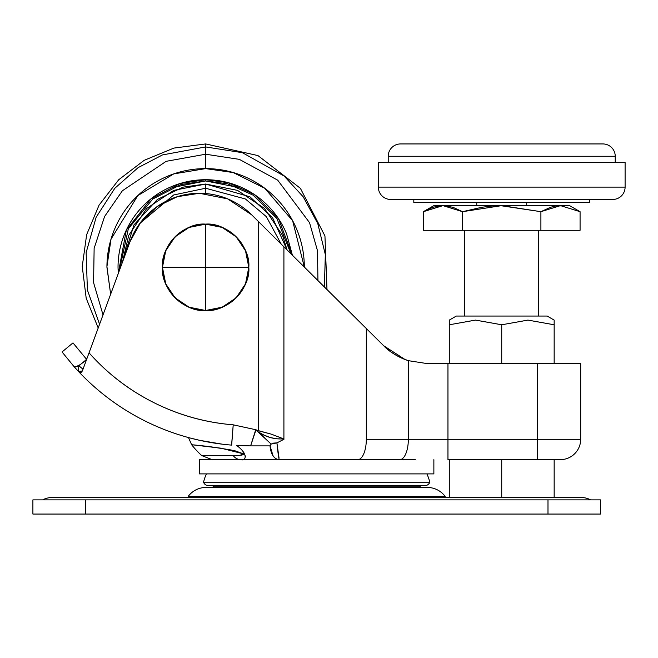 <?xml version="1.0" encoding="UTF-8"?>
<svg xmlns="http://www.w3.org/2000/svg" width="658" height="658" viewBox="0 0 658 658"><rect width="100%" height="100%" fill="white"/><g stroke="black" fill="none" stroke-linecap="round" stroke-linejoin="round"><path stroke-width="0.99" d="M205.625 224.131C184.265 222.198 160.511 245.952 162.444 267.312L205.625 267.312L205.625 224.131A43.181 43.181 0 0 1 248.806 267.312L205.625 267.312L205.625 310.494C226.985 312.427 250.739 288.673 248.806 267.312A43.181 43.181 0 0 1 205.625 310.494L205.625 267.312L162.444 267.312C160.511 288.673 184.265 312.427 205.625 310.494A43.181 43.181 0 0 0 248.806 267.312A43.181 43.181 0 0 0 205.625 224.131L189.101 227.421L175.094 236.781L165.734 250.788L162.444 267.312L165.734 283.837L175.094 297.844L189.101 307.204L205.625 310.494L222.149 307.204L236.156 297.844L245.516 283.837L248.806 267.312L245.516 250.788L236.156 236.781L222.149 227.421L205.625 224.131A43.181 43.181 0 0 0 162.444 267.312A43.181 43.181 0 0 0 205.625 310.494A43.181 43.181 0 0 1 162.444 267.312A43.181 43.181 0 0 1 205.625 224.131L205.625 267.312L248.806 267.312C250.739 245.952 226.985 222.198 205.625 224.131M80.827 372.856L78.532 371.507L78.754 365.692L75.711 366.827L73.836 366.358A236.263 236.263 0 0 0 78.532 371.507L78.754 365.692L78.532 371.507L80.827 372.856L82.373 370.947L89.044 352.836C107.534 373.686 129.239 390.334 154.169 402.786C179.099 415.231 205.444 422.576 233.22 424.821A215.906 215.906 0 0 1 89.044 352.836L129.996 241.716A74.025 74.025 0 0 1 251.578 214.747L227.643 198.864L199.456 193.287L177.265 196.693L157.122 206.587L140.861 222.075L129.996 241.716L82.373 370.947L78.532 371.507A236.263 236.263 0 0 0 231.583 445.112L231.583 445.112A236.263 236.263 0 0 1 73.836 366.358L62.049 351.964L72.989 342.9L62.049 351.964L73.836 366.358L62.049 351.964L73.836 366.358L75.711 366.827L80.457 364.499L78.754 365.692L78.606 369.607M78.754 365.692L83.015 369.212L78.754 365.692L85.145 360.913M199.456 473.892L433.869 473.892L433.869 459.646L433.869 473.892L199.456 473.892L199.456 459.646L199.456 473.892M415.264 459.646L199.456 459.646L415.264 459.646M203.561 482.191L429.764 482.191A39.529 39.529 0 0 0 426.869 473.892A39.529 39.529 0 0 1 429.764 482.191L203.561 482.191A5.157 5.157 0 0 0 207.319 485.522L426.006 485.522A5.157 5.157 0 0 0 429.764 482.191A5.157 5.157 0 0 1 426.006 485.522L207.319 485.522L426.006 485.522L212.657 485.67L213.546 486.871L419.779 486.871L420.668 485.67L419.779 486.871L213.546 486.871A28.623 28.623 0 0 0 214.179 487.438A28.623 28.623 0 0 1 213.546 486.871L212.657 485.67L207.319 485.522A5.157 5.157 0 0 1 203.561 482.191A39.529 39.529 0 0 1 206.456 473.892A39.529 39.529 0 0 0 203.561 482.191M419.146 487.438A28.623 28.623 0 0 0 419.779 486.871A28.623 28.623 0 0 1 419.146 487.438M201.669 455.558A94.39 94.39 0 0 1 191.618 444.718A94.39 94.39 0 0 0 201.669 455.558L233.138 455.558C240.795 455.566 244.184 454.974 243.32 453.781L235.399 450.952L229.848 449.759L208.825 446.494L191.618 444.718L208.825 446.494L229.848 449.759L243.32 453.781C240.869 455.435 237.472 456.027 233.138 455.558L201.669 455.558L212.123 459.646M193.978 444.923L208.825 446.494M235.153 450.886L235.663 451.01M242.44 453.14L243.246 453.699M236.238 455.525L233.138 455.558A15.422 11.202 90 0 0 240.729 459.646A15.422 11.202 -90 0 1 233.138 455.558M189.891 437.948L199.785 440.35L222.272 444.175M86.469 359.178L72.989 342.9L86.469 359.178L87.44 357.195M82.669 363.035L83.426 362.492M316.21 278.852L366.317 328.523L366.317 439.289L537.504 439.289L537.504 459.646L505.089 459.646L560.328 459.646A20.357 20.357 0 0 0 580.685 439.289L537.504 439.289L580.685 439.289A20.357 20.357 0 0 1 560.328 459.646L537.504 459.646L537.504 363.578L580.685 363.578L580.685 439.289L580.685 363.578L447.958 363.578L447.958 459.646L498.361 459.646L447.958 459.646L447.958 439.289L537.504 439.289L537.504 363.578L427.067 363.578L447.958 363.578L447.958 439.289L408.338 439.289L408.338 360.666L405.172 359.564M275.422 458.503L273.119 455.978L270.019 445.885L271.162 444.084L258.166 432.059M383.803 345.861L388.22 349.809M396.198 355.304L399.571 357.113M243.904 452.638L242.851 451.273L245.5 456.422M240.729 459.646C246.026 461.381 248.559 454.053 236.658 445.474L250.616 445.885L236.658 445.474L250.616 445.885L255.732 429.715L258.249 430.612L258.249 221.359L251.578 214.747L258.249 221.359L258.249 430.612L271.17 434.107L256.727 430.324L257.837 431.648L263.842 435.02L270.224 437.537L276.886 438.82L283.45 438.935M383.77 345.828L404.991 359.49M405.238 359.589L408.338 360.666C398.921 357.623 390.688 352.63 383.63 345.697L283.911 246.808L283.911 439.297L283.359 439.116M405.057 359.523L408.338 360.666L427.067 363.578L408.338 360.666L405.057 359.523L383.63 345.697L366.317 328.523L366.317 439.289A20.357 8.546 90 0 1 357.771 459.646A20.357 8.546 -90 0 0 366.317 439.289L408.338 439.289A20.357 8.546 90 0 1 399.793 459.646A20.357 8.546 -90 0 0 408.338 439.289L408.338 360.666C397.473 356.735 389.24 351.742 383.63 345.697L405.057 359.523L383.721 345.779M231.583 445.112L233.22 424.821L231.674 445.121L230.892 445.055M197.91 439.931L191.42 438.351M243.353 453.814L221.03 448.197L191.618 444.718L188.484 437.57M270.019 445.885L250.616 445.885L270.019 445.877C270.907 454.571 274.016 459.152 279.346 459.646C278.795 458.881 277.98 453.296 276.911 442.883L279.041 458.001M283.952 439.289L276.911 442.883L283.952 439.289M501.725 459.555L505.089 459.646L501.725 459.555L501.725 497.497L501.725 459.555L498.361 459.646M233.22 424.821L255.732 429.715L233.22 424.821M264.664 437.767L255.913 430.061L250.616 445.885M283.368 439.108L283.911 439.297L283.911 246.808L258.249 221.359L366.317 328.523M276.911 442.883L273.522 443.114L271.162 444.084L276.911 442.883M257.788 431.706L257.837 431.648C265.816 437.068 274.378 439.478 283.532 438.861L271.17 434.107L283.458 438.796M306.028 268.744L286.987 249.859M199.456 193.287L227.643 198.864M85.927 359.967L86.313 358.988L85.927 359.967L80.457 364.499M538.737 316.046L538.737 230.3L538.737 316.046M464.712 230.3L464.712 316.046L464.712 230.3M449.291 320.101L456.315 316.046L547.135 316.046L456.315 316.046L449.291 320.101L449.291 324.781L475.454 320.101L501.725 324.781L527.889 320.101L554.159 324.781L554.159 320.101L547.135 316.046L554.159 320.101M462.549 211.687L442.957 205.625L423.374 211.687L423.374 230.3L423.374 211.687L442.957 205.625L501.725 205.625L462.549 211.687L462.549 230.3L423.374 230.3L462.549 230.3L462.549 211.687L501.725 205.625L540.901 211.687L540.901 230.3L462.549 230.3L540.901 230.3L540.901 211.687L560.493 205.625L500.483 205.633L540.901 211.687L501.725 205.625L540.901 211.687L560.493 205.625L580.076 211.687L580.076 230.3L540.901 230.3L580.076 230.3L580.076 211.687L560.493 205.625L540.901 211.687L550.598 207.254L555.516 206.044L569.581 205.625L560.493 205.625L580.076 211.687L569.581 205.625L580.076 211.687L560.493 205.625L433.869 205.625L442.957 205.625L423.374 211.687L433.063 207.254L440.465 205.732L442.957 205.625L462.549 211.687L452.852 207.254L442.957 205.625L462.549 211.687L481.985 207.245L491.822 206.036L481.985 207.245M615.23 162.444L615.23 156.275L388.22 156.275L388.22 162.444L388.22 156.275L615.23 156.275A12.338 12.338 0 0 0 602.893 143.938L400.558 143.938A12.338 12.338 0 0 0 388.22 156.275A12.338 12.338 0 0 1 400.558 143.938L602.893 143.938A12.338 12.338 0 0 1 615.23 156.275L615.23 162.444M378.35 187.119L625.1 187.119L625.1 162.444L378.35 162.444L378.35 187.119A12.338 12.338 0 0 0 390.688 199.456L612.763 199.456A12.338 12.338 0 0 0 625.1 187.119L378.35 187.119L378.35 162.444L625.1 162.444L625.1 187.119A12.338 12.338 0 0 1 612.763 199.456L390.688 199.456A12.338 12.338 0 0 1 378.35 187.119M413.816 202.541L589.626 202.541L589.626 199.456L589.626 202.541L413.816 202.541L413.816 199.456L413.816 202.541M526.704 205.625L526.704 202.541L526.704 205.625M476.737 202.541L476.737 205.625L476.737 202.541M500.483 205.633L491.822 206.036L500.483 205.633M501.725 324.781L527.889 320.101L554.159 324.781L554.159 363.578L554.159 324.781L527.996 320.101L501.725 324.781L475.561 320.101L449.291 324.781L449.291 363.578L449.291 324.781L475.454 320.101L501.725 324.781L501.725 363.578L501.725 324.781L475.504 320.101M554.159 321.359L554.159 324.781L527.938 320.101M554.159 497.497L554.159 459.646L554.159 497.497M449.291 497.497L449.291 459.646L449.291 497.497M449.291 324.781L449.291 321.359M188.196 496.395L445.129 496.395A22.273 22.273 0 0 0 427.272 487.438L206.053 487.438A22.273 22.273 0 0 0 188.196 496.395L188.196 497.497L188.196 496.395A22.273 22.273 0 0 1 206.053 487.438L427.272 487.438A22.273 22.273 0 0 1 445.129 496.395L188.196 496.395M445.129 497.497L445.129 496.395L445.129 497.497M590.654 499.874A20.604 20.604 0 0 0 581.047 497.497L52.278 497.497A20.604 20.604 0 0 0 42.671 499.874A20.604 20.604 0 0 1 52.278 497.497L581.047 497.497A20.604 20.604 0 0 1 590.654 499.874M85.334 499.874L600.425 499.874L547.991 499.874L547.991 514.062L600.425 514.062L600.425 499.874L600.425 514.062L547.991 514.062L547.991 499.874L32.9 499.874L85.334 499.874L85.334 514.062L85.334 499.874M32.9 514.062L32.9 499.874L32.9 514.062L547.991 514.062L32.9 514.062M292.382 255.197L278.573 218.81L254.268 194.464L228.293 182.702L205.625 179.716L205.625 180.95L227.726 183.829L253.05 195.138L276.911 218.563L290.918 253.749L276.911 218.563L253.05 195.138L227.726 183.829L205.625 180.95L238.673 187.522M281.229 244.151L266.35 216.663L245.418 198.979L205.625 188.237L205.625 193.542L205.625 188.237L245.418 198.979L266.35 216.663L281.229 244.151L266.35 216.663L245.418 198.979L205.625 188.237L173.696 194.974L139.891 223.366L173.696 194.974L205.625 188.237L205.625 184.034L205.625 188.237L173.696 194.974L139.891 223.366M287.069 249.941L272.626 217.856L249.925 196.8L205.625 184.034L249.925 196.8L272.626 217.856L287.069 249.941M172.577 187.522L205.625 180.95L180.925 184.561L152.738 199.037L128.335 228.787L119.328 270.668L128.335 228.787L152.738 199.037L180.925 184.561L205.625 180.95L205.625 179.716C194.011 179.716 182.834 181.937 172.1 186.387C161.374 190.828 151.899 197.161 143.683 205.37C135.474 213.587 129.141 223.062 124.699 233.787C129.141 223.062 135.474 213.587 143.683 205.37M304.325 267.312C304.325 254.227 301.825 241.634 296.816 229.543C291.807 217.453 284.675 206.776 275.414 197.523C266.161 188.262 255.485 181.131 243.394 176.122C231.303 171.113 218.711 168.613 205.625 168.613C192.539 168.613 179.947 171.113 167.856 176.122C155.765 181.131 145.089 188.262 135.836 197.523C126.583 206.776 119.443 217.453 114.434 229.543C109.425 241.634 106.925 254.227 106.925 267.312L110.651 294.216L106.925 266.613L111.037 239.117L137.802 195.607L173.737 173.901L205.625 168.613L205.625 154.219L166.178 161.317L122.355 190.787L104.573 216.531L94.135 248.329L93.576 282.627L103.026 314.894L93.576 282.627L94.135 248.329L104.573 216.531L122.355 190.787L166.178 161.317L205.625 154.219L205.625 146.931L162.46 154.934L138.147 167.617L114.813 188.278L96.142 217.255L86.14 252.606L87.399 290.014L99.572 324.279L87.399 290.014L86.14 252.606L96.142 217.255L114.813 188.278L138.147 167.617L162.46 154.934L205.625 146.931L205.625 143.938L205.625 146.931L242.391 152.681L284.124 176.04L303.182 196.775L317.756 223.506L325.332 254.556L324.394 286.954L325.332 254.556L317.756 223.506L303.182 196.775L284.124 176.04L242.391 152.681L205.625 146.931L205.625 154.219L239.339 159.359L277.709 180.169L309.523 222.634L317.501 250.764L317.937 280.563L317.501 250.764L309.523 222.634L277.709 180.169L239.339 159.359L205.625 154.219L205.625 168.613L233.22 172.552L264.763 188.287L292.621 220.701L304.325 267.041M146.742 208.43L173.753 190.376L205.625 184.034L173.753 190.376L146.742 208.43L128.688 235.441L122.511 262.032M286.551 233.787L292.399 255.214L286.551 233.787C282.109 223.062 275.776 213.587 267.567 205.37C259.351 197.161 249.876 190.828 239.15 186.387C228.416 181.937 217.239 179.716 205.625 179.716L180.127 183.508L151.069 198.782L126.336 230.078L118.251 273.58M124.699 233.787C120.249 244.521 118.029 255.699 118.029 267.312L118.251 273.596M287.094 249.966L282.562 235.441M282.553 235.416L264.508 208.43L237.497 190.376L205.625 184.034L183.121 187.135L157.361 199.448L133.969 224.88L122.511 262.016L133.969 224.88L157.361 199.448L183.121 187.135L205.625 184.034M87.243 357.656L86.313 358.988L87.243 357.656M423.374 211.687L433.869 205.625M98.207 327.988L86.198 298.263L82.25 266.441L86.642 234.676L99.078 205.115L118.703 179.757L144.192 160.322L173.835 148.099L205.625 143.938L257.944 155.576L300.385 188.311L324.945 235.951L326.985 289.52"/></g></svg>

